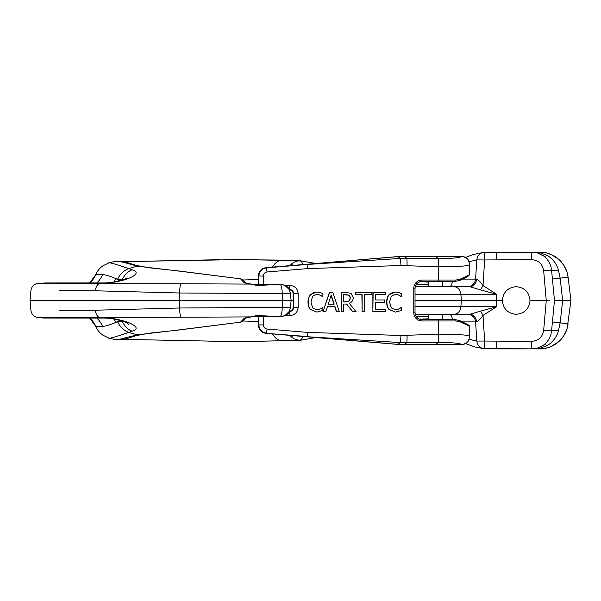 <?xml version="1.0" encoding="UTF-8"?>
<svg xmlns="http://www.w3.org/2000/svg" width="601" height="601" viewBox="0 0 601 601"><rect width="100%" height="100%" fill="white"/><g stroke="black" fill="none" stroke-linecap="round" stroke-linejoin="round"><path stroke-width="0.9" d="M442.644 344.576L428.821 344.689M442.644 256.424L428.821 256.311M442.606 256.319L461.335 256.379A8.294 8.234 -44.9 0 1 467.15 258.783L467.112 258.746A8.294 8.234 -44.9 0 1 467.135 258.768M258.858 284.791L258.858 276.084C259.294 271.397 261.811 268.647 266.416 267.843L307.164 264.478L400.011 258.46L438.039 258.565L436.349 256.867L442.772 256.342M442.606 344.681L436.349 344.133L428.911 344.658L405.134 344.658A11.224 0.901 -1.5 0 1 404.706 344.658L398.643 344.426A17.384 1.585 -173.7 0 1 398.072 344.373L306.976 336.695A12.448 1.082 94.7 0 1 306.878 336.74A12.448 1.082 94.7 0 1 306.871 336.74A12.448 1.082 94.7 0 1 306.863 336.74M265.973 333.36L265.973 333.36A11.885 0.864 -68.2 0 0 265.98 333.36A11.885 0.864 -68.2 0 0 266.078 333.315A8.294 8.181 -119.2 0 1 258.49 325.073L258.355 325.081C258.753 329.814 261.292 332.571 265.973 333.36L397.667 344.403A12.448 4.139 94.8 0 0 398.072 344.373L400.011 342.54L438.039 342.435C453.312 342.555 461.072 343.284 461.335 344.621A8.294 8.234 44.9 0 0 467.15 342.217C468.104 341.924 468.938 339.911 469.666 336.169L469.666 326.636C467.435 324.255 474.091 327.785 459.848 320.633A1.382 0.939 115.3 0 1 460.246 321.881C467.015 324.946 470.11 326.546 469.539 326.681M265.98 267.64A11.885 0.864 68.2 0 1 266.078 267.685A8.294 8.181 119.2 0 0 258.49 275.927L258.355 275.919C258.753 271.186 261.292 268.429 265.973 267.64L265.973 267.64A11.885 0.864 68.2 0 1 265.98 267.64L306.871 264.26A12.448 1.082 -94.7 0 0 306.871 264.26A12.448 1.082 -94.7 0 0 306.863 264.26M395.526 312.084L401.528 310.424L401.528 307.351L399.289 308.899L395.556 309.861L391.349 307.93L389.568 302.078L391.289 296.225L395.556 294.235L399.154 295.159L401.528 296.774L401.528 293.671L398.966 292.537L395.571 292.041L392.04 292.717L389.305 294.7C387.72 296.428 386.916 298.885 386.901 302.078C386.931 305.361 387.743 307.847 389.32 309.545L395.526 312.084L389.08 309.545C387.502 307.847 386.691 305.361 386.661 302.078C386.676 298.885 387.48 296.428 389.065 294.7L395.571 292.041M399.289 308.899L401.34 307.351M395.315 309.861L399.049 308.899M401.325 296.774L398.906 295.159L395.315 294.235M329.686 292.379L322.94 311.739L329.446 292.379L332.841 292.379L339.34 311.739L336.402 311.739L334.652 306.33L327.53 306.33L334.892 306.33L336.643 311.739M328.229 304.129L331.204 295.016L334.186 304.129L328.229 304.129L333.946 304.129L331.083 295.384M323.188 311.739L325.78 311.739L327.53 306.33M356.092 311.739L349.234 303.317C351.795 302.378 353.133 300.485 353.238 297.638L351.052 293.401L346.138 292.379L341.173 292.379L341.173 311.739L343.734 311.739L343.734 304.038L346.672 304.038L352.764 311.739L356.092 311.739M346.281 294.61L349.346 295.271L350.563 297.841L349.466 300.883L345.988 301.89L343.734 301.89L343.734 294.61L346.281 294.61M343.734 301.89L349.226 300.883L350.323 297.841L349.106 295.271L343.734 294.61M341.173 292.379L341.173 311.739M352.764 311.739L346.431 304.038L343.734 304.038M310.664 309.545L316.87 312.084L310.424 309.545C308.846 307.847 308.043 305.361 308.005 302.078C308.028 298.885 308.824 296.428 310.409 294.7L316.674 292.041L313.384 292.717L310.649 294.7C309.064 296.428 308.268 298.885 308.245 302.078C308.283 305.361 309.087 307.847 310.664 309.545L310.424 309.545M316.87 312.084L322.872 310.424L322.872 307.351L320.633 308.899L316.9 309.861L312.7 307.93L310.92 302.078L312.633 296.225L316.9 294.235L320.498 295.159L322.872 296.774L322.872 293.671L320.31 292.537L316.915 292.041M322.669 296.774L320.258 295.159L316.659 294.235M322.684 307.351L320.633 308.899M316.659 309.861L320.393 308.899M362.125 311.739L364.694 311.739L364.694 294.67L371.163 294.67L371.163 292.379L355.657 292.379L355.657 294.67L362.125 294.67L362.125 311.739L361.885 294.67M370.922 294.67L364.694 294.67M355.657 292.379L355.657 294.67M373.116 292.379L372.875 311.739L372.875 292.379L385.181 292.379L385.181 294.67L375.678 294.67L384.94 294.67M373.116 311.739L385.181 311.739L385.181 309.447L375.678 309.447L375.678 302.265L384.535 302.265L384.535 299.974L375.678 299.974L375.678 294.67M375.678 299.974L384.294 299.974M375.678 309.447L384.94 309.447M384.294 302.265L375.678 302.265M469.539 336.357C469.231 335.027 458.946 334.299 438.692 334.171L400.995 335.493L307.832 332.406L267.084 329.04C264.771 328.642 263.508 327.267 263.306 324.916L258.858 324.916C259.294 329.603 261.811 332.353 266.416 333.157L267.084 329.04M469.539 264.643C469.231 265.973 458.946 266.701 438.692 266.829L400.995 265.507L307.832 268.594L267.084 271.96C264.771 272.358 263.508 273.733 263.306 276.084L258.49 275.927M436.349 256.867L428.911 256.342L405.134 256.342A11.224 0.901 1.5 0 0 404.706 256.342L398.643 256.574A17.384 1.585 173.7 0 0 398.072 256.627L306.976 264.305A12.448 1.082 -94.7 0 0 306.878 264.26L397.667 256.597A12.448 4.139 -94.8 0 1 398.072 256.627L400.011 258.46A7.092 0.616 86.6 0 1 400.995 265.507M467.15 258.783C468.074 259.031 468.915 261.044 469.666 264.831L469.666 274.364C469.313 275.769 466.038 277.775 459.848 280.366A1.382 0.939 -115.3 0 1 459.803 280.389L455.137 281.418L421.91 281.418L422.03 280.036L438.692 280.036L438.692 266.829A8.294 0.721 90 0 0 438.039 258.565C453.312 258.445 461.072 257.716 461.335 256.379M461.23 256.296A8.294 8.264 -73.2 0 1 463.611 256.642L467.112 258.746A8.294 8.234 -44.9 0 0 461.298 256.342A12.448 1.082 90 0 0 461.23 256.296A12.403 1.104 -85.6 0 0 461.207 256.289L461.207 256.289A12.403 1.104 -85.6 0 0 461.2 256.289L442.749 256.289M405.134 256.342A12.448 3.771 -90 0 0 404.796 256.289L397.667 256.597M442.772 344.658L461.298 344.658A12.448 1.082 -90 0 1 461.23 344.704A12.403 1.104 85.6 0 1 461.207 344.711L461.207 344.711A12.403 1.104 85.6 0 1 461.2 344.711L442.749 344.711M405.134 344.658A12.448 3.771 90 0 1 404.796 344.711L397.667 344.403M447.257 281.418L455.137 281.418A1.382 0.819 -90 0 0 455.956 280.036L460.246 279.119C467.015 276.054 470.11 274.454 469.539 274.319M258.355 284.806L258.355 275.919M293.198 307.457L293.288 307.126A4.147 4.072 116.7 0 1 289.389 311.25A4.147 4.132 0 0 0 293.198 307.126C292.95 309.613 291.583 310.987 289.089 311.235M289.089 289.765C291.583 290.013 292.95 291.387 293.198 293.874L293.288 293.874A4.147 4.072 -116.7 0 0 289.389 289.75A4.147 4.132 -0 0 1 293.198 293.874L293.198 293.543M293.198 293.874L293.198 307.126M289.344 289.652L289.592 289.532C292.124 289.757 293.498 291.139 293.709 293.664L298.156 293.664L298.156 307.336C297.668 312.355 294.918 315.112 289.922 315.608L289.592 311.468C292.124 311.243 293.498 309.861 293.709 307.336L298.156 307.336M407.057 265.582A7.302 0.639 91.1 0 0 406.622 258.31L404.706 256.342A12.448 4.245 -90.2 0 0 404.323 256.296M398.643 256.574A12.448 4.598 -94.7 0 0 398.185 256.552M267.084 271.96L266.1 267.693A8.294 8.144 114.8 0 0 258.543 275.934L258.543 284.806M289.276 289.532L289.922 285.392L285.084 285.392M455.137 281.418L459.848 280.366A1.382 0.939 -115.3 0 0 460.246 279.119M447.257 319.582L455.137 319.582A1.382 0.819 90 0 1 455.956 320.964L460.246 321.881M258.355 316.194L258.355 325.081M307.832 332.406L307.164 336.522L266.078 333.315L306.976 336.695L400.011 342.54A7.092 0.616 -86.6 0 0 400.995 335.493M407.057 335.418A7.302 0.639 -91.1 0 1 406.622 342.69L404.706 344.658A12.448 4.245 90.2 0 1 404.323 344.704M398.643 344.426A12.448 4.598 94.7 0 1 398.185 344.448M266.1 333.307A8.294 8.144 -114.8 0 1 258.543 325.066L258.49 325.073M455.137 319.582L459.848 320.633A1.382 0.939 115.3 0 0 459.803 320.611L455.137 319.582L438.572 319.582L438.692 334.171A8.294 0.721 -90 0 1 438.039 342.435L436.349 344.133M422.03 280.036A8.294 8.264 90 0 0 413.766 288.33L415.028 288.33C415.434 284.13 417.733 281.824 421.91 281.418A6.911 6.889 90 0 0 415.021 288.33L415.021 312.67A6.911 6.889 -90 0 0 421.91 319.582L438.572 319.582M502.368 300.5C503.202 292.116 507.815 287.511 516.191 286.669C524.575 287.511 529.188 292.116 530.022 300.5C529.188 308.884 524.575 313.489 516.191 314.331C507.815 313.489 503.202 308.884 502.368 300.5L415.028 300.5M416.125 286.669L453.763 286.669A8.294 7.159 90 0 1 460.892 294.25L415.028 294.25M101.374 282.936L102.959 282.958A8.294 5.244 90.8 0 0 101.231 283.394A182.907 5.8 -177.9 0 0 99.608 283.379A8.294 5.326 -89.2 0 1 101.374 282.936L45.248 282.966L36.984 283.507C33.438 284.664 31.41 287.09 30.899 290.786L30.05 300.5L291.102 300.5L290.501 293.619L183.485 293.025A242.428 7.73 -179.3 0 0 179.571 293.003A10.51 1.841 -89.6 0 1 180.991 283.762L99.075 283.657C30.591 283.612 19.119 283.537 64.66 283.432M416.125 314.331L453.763 314.331A8.294 7.159 -90 0 0 460.892 306.75L415.028 306.75M64.66 317.568C19.119 317.463 30.591 317.388 99.075 317.343L99.608 317.621A8.294 5.326 89.2 0 0 101.374 318.064L43.407 318.034L36.984 317.493C33.438 316.336 31.41 313.91 30.899 310.214L30.05 300.5M180.991 283.762L250.542 284.093L256.018 285.287L260.361 285.347L280.276 284.341A10.51 2.629 -90 0 1 282.26 293.619L282.26 307.381L179.571 307.997L95.431 310.214L59.304 310.214M293.198 300.5L291.102 300.5L290.501 307.381L282.26 307.381A10.51 2.629 90 0 1 280.276 316.659L284.769 315.713L289.321 311.378C288.397 314.285 285.28 316.088 279.976 316.787L279.976 316.787A4.147 1.21 90.6 0 0 280.276 316.659L260.361 315.653A4.147 1.179 95.3 0 1 259.662 316.269L279.976 316.787M243.082 279.983L258.355 279.555M95.431 310.214L95.431 310.214A8.294 5.326 -90.7 0 0 99.075 317.343L180.991 317.238A10.51 1.841 -90.4 0 1 179.571 307.997L179.571 293.003L95.431 290.786L59.304 290.786M289.321 289.622C288.397 286.715 285.28 284.912 279.976 284.213L279.976 284.213A4.147 1.21 -90.6 0 1 280.276 284.341L284.769 285.287L289.321 289.622L290.501 293.619M260.361 285.347A4.147 1.179 -95.3 0 0 259.662 284.731C259.023 285.242 250.474 283.972 250.948 284.033A4.147 1.826 -83.7 0 0 250.542 284.093C247.094 283.672 244.84 283.063 243.788 282.267A4.147 3.914 -52 0 1 246.125 282.988M177.641 270.923L137.313 266.183L123.348 262.239L118.45 261.397C122.995 261.615 126.548 262.194 129.11 263.125L136.75 265.529L149.619 267.836L178.392 270.931A18.796 8.038 -82.7 0 0 177.641 270.923L240.535 278.841L243.788 282.267M122.258 261.645L234.675 259.662L282.079 260.098A22.034 13.282 91.6 0 0 272.486 267.099M118.45 261.397L118.329 261.397C116.384 261.187 113.213 261.705 108.819 262.96L103.011 265.747C99.774 267.948 97.317 270.916 95.649 274.627A23.507 23.507 90 0 1 89.677 282.838L95.852 274.567A23.507 23.477 -90 0 1 89.865 282.838M549.487 300.5L530.022 300.5M119.915 280.614L115.61 278.503C110.291 276.22 105.949 274.905 102.576 274.567L95.852 274.567C96.746 274.048 98.985 274.048 102.576 274.567A23.507 22.199 -90 0 1 96.866 282.883M95.431 290.786A8.294 5.326 -89.3 0 1 99.075 283.657L65.359 283.236M453.763 286.669L469.719 286.669L480.582 289.915L483.024 285.58L484.646 259.948L531.75 259.677C538.511 260.263 542.478 263.899 543.65 270.585L546.264 300.5L543.65 330.415C542.478 337.101 538.511 340.737 531.75 341.323L484.646 341.052L484.113 348.678M568.531 300.5L570.95 300.5L568.531 300.5M567.179 328.266L570.95 300.5L562.664 300.5L560.958 315.713A4144.466 4144.458 -75.8 0 1 560.14 322.827L558.457 330.873C556.526 337.379 552.71 342.322 547.023 345.703L539.721 348.325L531.75 348.896L544.837 348.437L550.373 346.837L555.512 344.14M180.991 317.238L250.542 316.907L256.018 315.713L260.361 315.653M108.653 337.942C108.293 338.964 115.001 337.116 128.779 332.398L137.313 334.817L177.641 330.077L240.535 322.159L243.788 318.733C244.84 317.937 247.094 317.328 250.542 316.907A4.147 1.826 83.7 0 0 250.948 316.967C250.474 317.027 259.023 315.758 259.662 316.269M243.788 318.733A4.147 3.914 52 0 0 246.125 318.012M132.145 331.226A18.18 14.582 -104.2 0 1 122.251 321.302L117.668 321.903A19.36 16.25 -108.7 0 0 128.779 332.398L132.145 331.226C137.982 329.303 137.389 326.681 130.364 323.368C124.903 320.686 110.719 317.396 101.231 317.606A182.907 5.8 177.9 0 1 99.608 317.621L65.359 317.764M89.865 318.162A23.507 23.477 -90 0 1 95.852 326.433L89.677 318.162A23.507 23.507 90 0 1 95.649 326.373C97.317 330.084 99.774 333.052 103.011 335.253L108.819 338.04C113.213 339.295 116.384 339.813 118.329 339.603L137.313 334.817M315.998 337.499L300.74 340.204L262.119 341.203L219.327 341.285L122.258 339.355M496.591 341.323L496.591 348.896L484.166 348.678C479.936 348.092 477.487 345.575 476.826 341.12L476.841 341.052A11654.765 10707.469 -104.2 0 0 475.571 321.903L462.5 321.903M558.622 341.751L551.034 346.559A28.578 28.578 0 0 1 539.721 348.896L484.173 348.685M469.08 339.257L476.826 341.12M453.763 314.331L469.719 314.331L480.582 311.085L483.024 315.42A9.248 7.25 138.2 0 0 482.753 315.713C480.71 318.77 478.651 320.799 476.578 321.783L475.571 321.903A8.294 7.903 -90 0 0 467.698 314.331M419.558 319.169L428.821 318.808M566.112 331.286L563.67 335.914L560.463 339.978A28.578 28.578 0 0 1 551.508 346.349A28.578 28.578 0 0 0 565.579 332.503A28.578 28.578 0 0 1 560.463 339.978M545.813 348.242L545.092 348.385M551.034 346.559A28.578 28.578 0 0 1 539.721 348.896L539.721 348.325A8.294 4.831 73.8 0 0 537.407 348.092L531.75 348.896C536.182 348.858 540.194 347.536 543.785 344.929C548.352 341.338 550.952 336.552 551.59 330.588L552.417 321.986A4114.423 4110.479 -179.1 0 0 553.025 315.713L554.468 300.5L562.664 300.5L560.958 285.287A4144.466 4144.458 75.8 0 0 560.14 278.173L558.457 270.127C556.526 263.621 552.71 258.678 547.023 255.297L539.721 252.675L531.75 252.104L542.275 252.217L546.054 252.818L551.56 254.674L556.586 257.604M537.407 348.092L542.41 345.86M96.866 318.117A23.507 22.199 -90 0 1 102.576 326.433C98.985 326.952 96.746 326.952 95.852 326.433L102.576 326.433C105.949 326.095 110.291 324.78 115.61 322.504L119.915 320.386M117.668 321.903L115.61 322.504A16.986 14.063 -90 0 0 113.965 319.063M258.355 321.445L243.082 321.017M118.45 339.603C122.995 339.385 126.548 338.806 129.11 337.875L136.75 335.471L149.619 333.164L178.392 330.069A18.796 8.038 -97.3 0 1 177.641 330.077M272.486 333.901A22.034 13.282 88.4 0 0 282.079 340.902M300.177 340.226L300.267 340.219C296.481 340.136 293.378 338.874 290.952 336.417L289.99 335.343M496.591 348.896L531.75 348.896L531.75 341.323M543.65 330.415A8.294 0.721 5 0 0 551.59 330.588A8.294 0.503 5.4 0 1 558.457 330.873M558.614 341.766L563.7 335.876L566.991 328.882M568.088 323.804A28.578 28.578 0 0 1 539.721 348.896A28.578 28.578 0 0 0 568.088 323.804L552.417 321.986M567.93 324.923A28.578 28.578 0 0 1 565.579 332.503A28.578 28.578 0 0 0 567.93 324.923M547.023 345.703A8.294 2.967 53.5 0 0 543.785 344.929M293.626 335.643A8.294 5.116 134.7 0 1 290.952 336.417M300.267 340.219L301.845 338.836L302.731 336.402M480.582 311.085L496.591 306.75L460.892 306.75L461.365 300.5L460.892 294.25L496.591 294.25L480.582 289.915M424.283 319.169A8.294 5.101 -90 0 1 425.876 319.582M469.719 314.331A8.294 6.889 -90 0 1 476.578 321.783M469.08 261.743L476.706 259.887L484.646 259.948L484.113 252.322M476.826 259.88C477.487 255.425 479.936 252.908 484.166 252.322L533.47 252.18M484.173 252.315L539.721 252.104A28.578 28.578 0 0 1 568.088 277.196L570.95 300.5M137.313 266.183L128.779 268.602C115.001 263.884 108.293 262.036 108.653 263.058M282.079 260.098L300.267 260.781C296.481 260.864 293.378 262.126 290.952 264.583L289.99 265.657M315.998 263.501L300.177 260.774M476.841 259.948A11654.765 10707.469 104.2 0 1 475.571 279.097L462.5 279.097M476.841 341.052L484.646 341.052L483.024 315.42L496.591 306.75L496.591 294.25L483.024 285.58A9.248 7.25 -138.2 0 1 482.753 285.287C480.71 282.23 478.651 280.201 476.578 279.217L475.571 279.097A8.294 7.903 90 0 1 467.698 286.669M425.876 281.418A8.294 5.101 90 0 1 424.283 281.831L428.821 282.192M566.112 269.714L563.67 265.086L560.463 261.022A28.578 28.578 0 0 0 551.508 254.651A28.578 28.578 0 0 1 565.579 268.497A28.578 28.578 0 0 0 560.463 261.022M558.622 259.249L551.034 254.441A28.578 28.578 0 0 0 539.721 252.104A28.578 28.578 0 0 1 568.088 277.196L552.417 279.014A4114.423 4110.479 179.1 0 1 553.025 285.287L554.468 300.5M545.813 252.758L545.092 252.615M547.023 255.297A8.294 2.967 -53.5 0 1 543.785 256.071C540.194 253.464 536.182 252.142 531.75 252.104L537.407 252.908L543.785 256.071C548.352 259.662 550.952 264.448 551.59 270.412L552.417 279.014M113.965 281.937A16.986 14.063 -90 0 0 115.61 278.496L117.668 279.097A19.36 16.25 -71.3 0 1 128.779 268.602L132.145 269.774A18.18 14.582 -75.8 0 0 122.251 279.698L122.484 279.871M117.668 279.097L122.161 279.968M101.231 283.394C110.719 283.604 124.903 280.314 130.364 277.632C137.389 274.319 137.982 271.697 132.145 269.774M543.65 270.585A8.294 0.721 -5 0 1 551.59 270.412A8.294 0.503 -5.4 0 0 558.457 270.127M558.614 259.234L563.7 265.124L566.991 272.118M567.179 272.734L568.088 277.196M567.93 276.077A28.578 28.578 0 0 0 565.579 268.497A28.578 28.578 0 0 1 567.93 276.077M551.034 254.441A28.578 28.578 0 0 0 539.721 252.104L539.721 252.675A8.294 4.831 -73.8 0 1 537.407 252.908M293.626 265.357A8.294 5.116 -134.7 0 0 290.952 264.583M300.267 260.781L301.845 262.164L302.731 264.598M469.719 286.669A8.294 6.889 90 0 0 476.578 279.217M266.1 267.693L306.976 264.305L307.832 268.594M285.084 315.608L289.922 315.608M263.306 316.547L263.306 324.916M415.028 288.33L415.028 312.67C415.434 316.87 417.733 319.176 421.91 319.582L422.03 320.964L455.956 320.964M422.03 320.964A8.294 8.264 -90 0 1 413.766 312.67L413.766 288.33M263.306 284.453L263.306 276.084M298.156 293.664C297.668 288.645 294.918 285.888 289.922 285.392M467.15 342.217L467.112 342.254A8.294 8.234 44.9 0 1 461.298 344.658L461.335 344.621M438.572 281.418L438.692 280.036L455.956 280.036M293.288 293.874L293.288 307.126L293.709 307.336L293.709 293.664L293.288 293.874M461.207 256.289L463.611 256.642A8.294 8.264 -73.2 0 1 465.76 257.649M415.028 312.67L413.766 312.67M258.858 316.209L258.543 325.066L258.543 316.194M461.23 344.704A8.294 8.264 73.2 0 0 463.611 344.358L467.112 342.254A8.294 8.234 44.9 0 0 467.135 342.232M461.207 344.711L463.611 344.358A8.294 8.264 73.2 0 0 465.76 343.351M428.821 316.75L416.35 316.75M101.231 317.606A8.294 5.244 89.2 0 0 102.959 318.042C105.859 318.109 107.947 317.869 116.782 319.634L122.762 321.219M416.425 314.331A8.294 4.275 -90 0 0 415.306 314.616M449.338 314.331A8.294 3.366 -90 0 1 452.463 319.582M428.821 284.25L416.35 284.25M496.591 252.104L496.591 259.677M531.75 259.677L531.75 252.104M416.425 286.669A8.294 4.275 90 0 1 415.306 286.384M449.338 286.669A8.294 3.366 90 0 0 452.463 281.418M442.644 281.418L442.644 286.669M442.644 314.331L442.644 319.582M428.821 281.418L428.821 286.669M428.821 314.331L428.821 319.582M428.716 256.289L404.796 256.289M428.716 344.711L404.796 344.711M279.976 284.213L259.662 284.731M241.594 279.097L246.215 283.056L250.948 284.033M178.392 270.931L240.535 278.841M290.501 307.381L289.321 311.378M241.594 321.903L246.215 317.944L250.948 316.967M465.467 343.532L474.595 346.92L484.211 348.685M486.585 348.79L492.918 348.896M495.585 348.896L496.403 348.896M122.228 339.362L180.06 340.482M185.506 340.594L198.465 340.88M208.479 341.113L219.748 341.293M178.392 330.069L240.535 322.159M122.904 321.265L127.157 322.947M125.541 321.558L128.652 324.345L125.541 321.558M102.959 318.042L101.374 318.064M533.47 348.82L531.75 348.896M465.467 257.468L472.904 254.569L484.211 252.315M486.585 252.21L492.918 252.104M495.585 252.104L496.403 252.104M300.74 260.796L250.677 259.737M242.812 259.7L234.675 259.662M219.748 259.707L200.095 260.075M189.615 260.323L122.228 261.638M102.959 282.958C105.859 282.891 107.947 283.131 116.782 281.366L122.762 279.781M127.157 278.053L122.904 279.735M126.593 278.323L125.541 279.442M543.785 256.071L542.41 255.14"/></g></svg>
